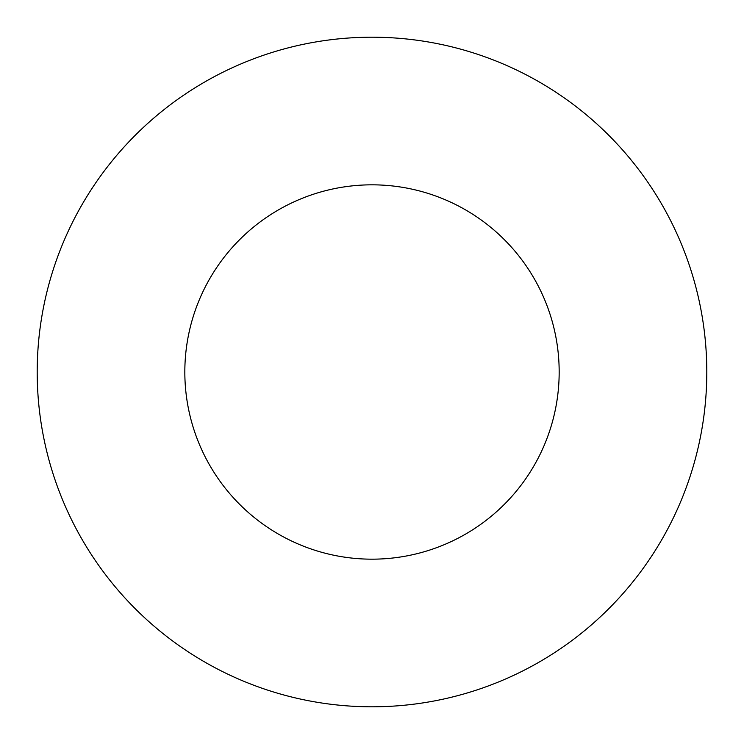 <?xml version="1.0" encoding="UTF-8"?>
<svg xmlns="http://www.w3.org/2000/svg" width="744" height="744" viewBox="0 0 744 744"><rect width="100%" height="100%" fill="white"/><g stroke="black" fill="none" stroke-linecap="round" stroke-linejoin="round"><path stroke-width="1.12" d="M372 706.8A334.8 334.8 0 0 0 706.8 372A334.8 334.8 0 0 0 372 37.2A334.8 334.8 0 0 0 37.2 372A334.8 334.8 0 0 0 372 706.8M372 559.172A187.172 187.172 0 0 0 559.172 372A187.172 187.172 0 0 0 372 184.828A187.172 187.172 0 0 0 184.828 372A187.172 187.172 0 0 0 372 559.172"/></g></svg>
